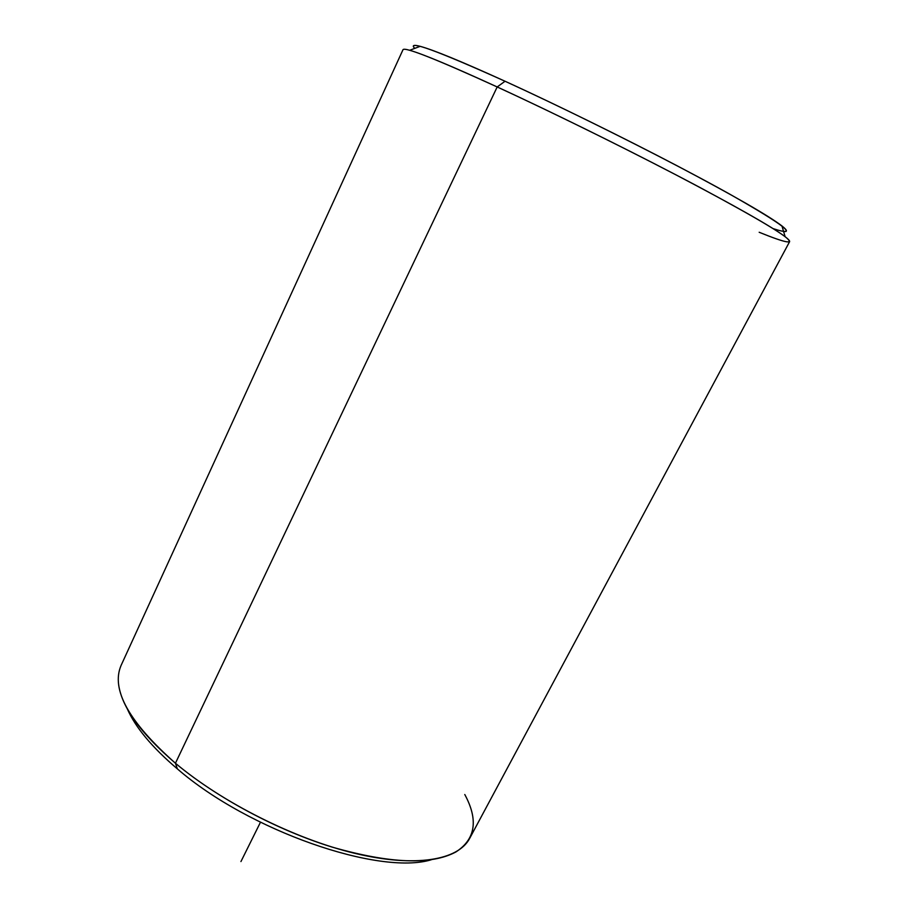 <?xml version="1.0" encoding="UTF-8"?>
<svg xmlns="http://www.w3.org/2000/svg" width="908" height="908" viewBox="0 0 908 908"><rect width="100%" height="100%" fill="white"/><g stroke="black" fill="none" stroke-linecap="round" stroke-linejoin="round"><path stroke-width="1.36" d="M118.608 684.439C121.638 706.957 140.581 733.233 175.437 763.231L177.344 768.86C152.056 747.341 135.371 727.331 127.279 708.819C135.371 727.331 152.056 747.341 177.344 768.86C248.735 830.854 379.249 875.743 431.323 859.751C379.249 875.743 248.735 830.854 177.344 768.86L175.437 763.231C216.592 797.701 277.212 830.207 332.476 847.198C390.134 863.667 431.311 865.233 455.986 851.908C475.576 839.094 478.505 819.958 464.783 794.511M773.173 228.646C800.13 237.385 785.386 225.729 728.942 193.688C671.727 161.794 574.65 112.989 505.052 81.243C436.657 50.462 406.557 39.509 414.763 48.374C411.687 45.309 413.492 44.628 420.154 46.342C433.161 49.804 461.457 61.438 505.052 81.243C556.093 104.556 622.843 137.346 677.3 165.88C733.46 195.515 768.338 215.537 781.936 225.933C787.327 230.212 787.872 232.051 783.581 231.449M403.016 49.668C404.979 46.773 436.362 59.202 497.187 86.952L175.437 763.231C128.913 722.11 110.787 689.513 121.07 665.462L403.016 49.668M759.179 232.266C786.657 243.412 795.306 244.876 785.125 236.67C771.153 226.319 734.935 205.81 676.46 175.119C619.744 145.552 550.146 111.332 497.187 86.952C557.671 114.783 639.527 155.359 699.262 187.116C760.2 219.815 790.323 237.975 789.642 241.596L469.618 838.481C458.2 860.194 415.535 867.832 355.062 853.395C294.68 838.969 222.381 802.649 175.437 763.231L497.187 86.952L505.052 81.243L497.187 86.952C451.98 66.227 422.81 54.015 409.678 50.292L420.154 46.342M260.437 822.296L240.938 861.567M785.125 236.67L781.936 225.933"/></g></svg>
